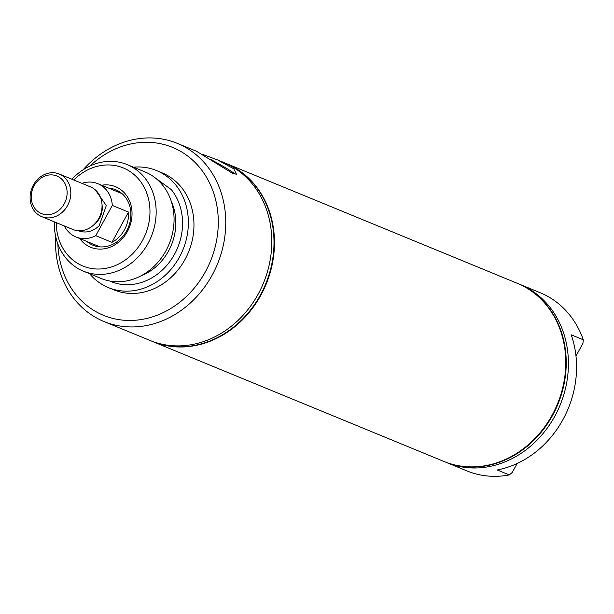 <?xml version="1.0" encoding="UTF-8"?>
<svg xmlns="http://www.w3.org/2000/svg" width="614" height="614" viewBox="0 0 614 614"><rect width="100%" height="100%" fill="white"/><g stroke="black" fill="none" stroke-linecap="round" stroke-linejoin="round"><path stroke-width="0.92" d="M81.915 183.34A28.804 24.844 112.4 0 1 97.887 183.693A28.804 24.844 112.4 0 1 100.727 185.113A28.804 24.844 112.4 0 1 112.316 205.421L128.495 212.076A28.804 24.844 112.4 0 1 111.932 242.338L95.753 235.676A28.804 24.844 112.4 0 1 75.959 236.966A28.804 24.844 112.4 0 1 73.12 235.538A28.804 24.844 112.4 0 1 64.37 225.967M95.753 235.676L112.316 205.421M95.354 189.926L106.299 205.552L99.245 225.614A22.073 19.042 112.4 0 1 78.554 230.757M59.236 174.008L90.458 186.863A23.048 19.878 112.4 0 1 92.729 187.999A23.048 19.878 112.4 0 1 99.468 217.08A23.048 19.878 112.4 0 1 72.912 229.482L41.691 216.627A23.048 19.878 112.4 0 1 39.419 215.491A23.048 19.878 112.4 0 1 32.68 186.41A23.048 19.878 112.4 0 1 59.236 174.008A23.048 19.878 112.4 0 1 61.507 175.143A23.048 19.878 112.4 0 1 68.238 204.232A23.048 19.878 112.4 0 1 41.691 216.627M58.906 177.016A20.3 17.507 112.4 0 1 64.255 203.794A20.3 17.507 112.4 0 1 39.449 212.559A20.3 17.507 112.4 0 1 34.1 185.789A20.3 17.507 112.4 0 1 58.906 177.016M128.495 212.076L111.932 242.338M83.09 169.794A96.329 83.082 112.4 0 1 177.3 143.361L196.442 151.236L232.714 173.44L236.474 174.176L233.819 168.835L217.694 159.985L223.327 162.303A96.329 83.082 112.4 0 1 258.187 294.106A96.329 83.082 112.4 0 1 150 340.455L103.966 321.513A96.329 83.082 112.4 0 1 55.674 236.413M177.3 143.361A96.329 83.082 112.4 0 1 212.16 275.156A96.329 83.082 112.4 0 1 103.966 321.513M217.694 159.985L202.643 154.383M108.732 188.153A29.979 25.857 112.4 0 1 115.808 189.795A29.979 25.857 112.4 0 1 126.661 230.818A29.979 25.857 112.4 0 1 92.983 245.247A29.979 25.857 112.4 0 1 86.804 241.425M225.714 163.286A96.329 83.082 112.4 0 1 225.891 163.362A96.329 83.082 112.4 0 1 260.743 295.157A96.329 83.082 112.4 0 1 152.556 341.507A96.329 83.082 112.4 0 1 152.387 341.438M224.432 162.771A96.329 83.082 112.4 0 1 225.545 163.217A96.329 83.082 112.4 0 1 260.397 295.019A96.329 83.082 112.4 0 1 152.211 341.369A96.329 83.082 112.4 0 1 151.113 340.9M101.648 185.236A32.749 28.244 112.4 0 1 128.157 198.107A32.749 28.244 112.4 0 1 127.42 231.509A32.749 28.244 112.4 0 1 79.72 238.508M73.772 179.994A53.042 45.743 112.4 0 1 134.497 174.929A53.042 45.743 112.4 0 1 142.486 240.511A53.042 45.743 112.4 0 1 89.943 268.188A53.042 45.743 112.4 0 1 56.227 222.613M71.899 179.227A57.609 49.688 112.4 0 1 127.175 164.59A57.609 49.688 112.4 0 1 148.02 243.42A57.609 49.688 112.4 0 1 83.312 271.142A57.609 49.688 112.4 0 1 54.362 221.846M127.175 164.59L145.081 171.966A57.609 49.688 112.4 0 1 165.926 250.788A57.609 49.688 112.4 0 1 101.218 278.51L83.312 271.142M152.894 176.172L171.298 189.619A56.711 48.913 112.4 0 1 171.452 259.308A56.711 48.913 112.4 0 1 109.729 281.028M133.491 167.192A63.28 54.577 112.4 0 1 156.524 170.546A63.28 54.577 112.4 0 1 179.426 257.128A63.28 54.577 112.4 0 1 108.348 287.582A63.28 54.577 112.4 0 1 89.629 273.744M156.524 170.546L162.134 172.856A63.28 54.577 112.4 0 1 185.029 259.438A63.28 54.577 112.4 0 1 113.958 289.885L108.348 287.582M89.928 166.01A90.795 78.308 112.4 0 1 192.765 160.246A90.795 78.308 112.4 0 1 205.46 271.641A90.795 78.308 112.4 0 1 116.798 319.272A90.795 78.308 112.4 0 1 57.862 243.919M210.901 159.571A23.125 1.489 -151.3 0 1 235.039 174.176M518.861 283.967A96.329 83.082 112.4 0 1 519.958 284.405L540.19 292.732A96.329 83.082 112.4 0 1 549.691 297.491A96.329 83.082 112.4 0 1 583.3 339.788L571.22 334.814A96.329 83.082 112.4 0 1 497.233 469.963L509.305 474.937L512.268 472.419L517.165 463.486M575.986 356.043L582.924 343.364L583.3 339.788M509.305 474.937A96.329 83.082 112.4 0 1 466.863 470.884L446.631 462.557A96.329 83.082 112.4 0 1 445.541 462.096M519.958 284.405A96.329 83.082 112.4 0 1 529.46 289.163A96.329 83.082 112.4 0 1 557.619 410.728A96.329 83.082 112.4 0 1 446.631 462.557M517.594 283.43A96.329 83.082 112.4 0 1 517.771 283.507A96.329 83.082 112.4 0 1 527.265 288.265A96.329 83.082 112.4 0 1 555.432 409.83A96.329 83.082 112.4 0 1 444.436 461.651A96.329 83.082 112.4 0 1 444.267 461.582M517.349 283.33A96.329 83.082 112.4 0 1 517.425 283.361A96.329 83.082 112.4 0 1 526.919 288.119A96.329 83.082 112.4 0 1 555.087 409.684A96.329 83.082 112.4 0 1 444.091 461.513A96.329 83.082 112.4 0 1 444.022 461.482M152.617 341.537A96.329 83.082 -67.6 0 0 152.679 341.561L443.953 461.452A96.329 83.082 -67.6 0 0 554.941 409.63A96.329 83.082 -67.6 0 0 526.781 288.066A96.329 83.082 -67.6 0 0 517.28 283.3L226.006 163.408A96.329 83.082 -67.6 0 0 225.944 163.385M152.679 341.561A96.329 83.082 -67.6 0 0 263.667 289.731A96.329 83.082 -67.6 0 0 235.507 168.167A96.329 83.082 -67.6 0 0 226.006 163.408M102.024 204.723A18.988 16.378 112.4 0 1 96.076 222.882A18.988 16.378 112.4 0 1 93.704 224.939M171.337 201.515A51.737 44.622 112.4 0 1 168.52 251.049A51.737 44.622 112.4 0 1 140.667 276.008M97.887 183.693L121.994 193.61M75.959 236.966L100.059 246.882"/></g></svg>
